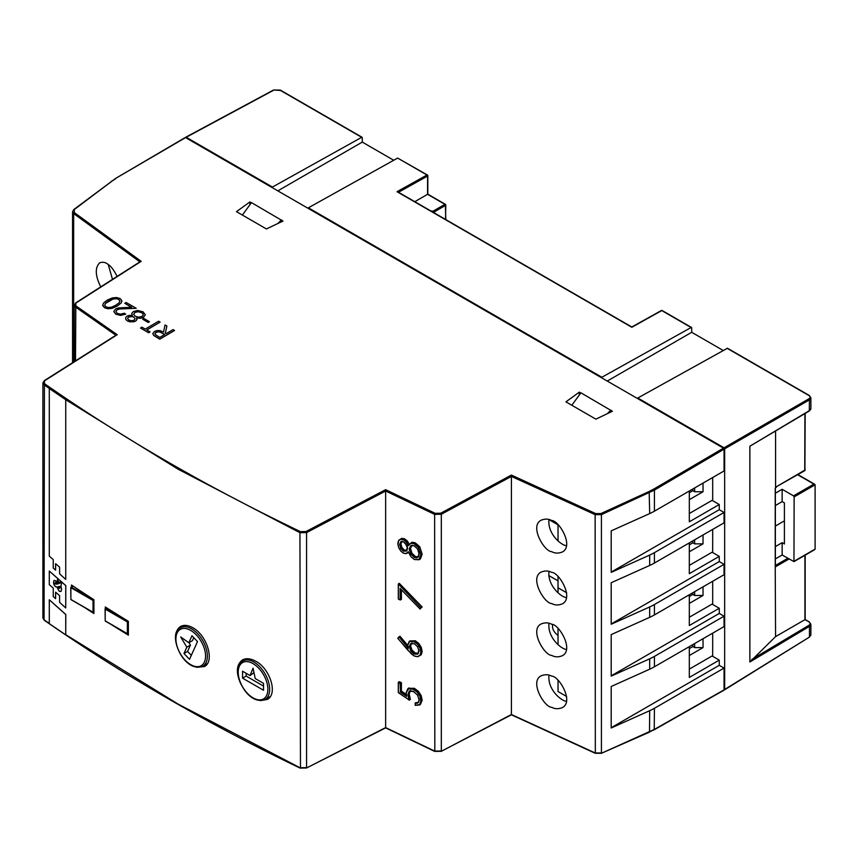 <?xml version="1.0" encoding="UTF-8"?>
<svg xmlns="http://www.w3.org/2000/svg" width="858" height="858" viewBox="0 0 858 858"><rect width="100%" height="100%" fill="white"/><g stroke="black" fill="none" stroke-linecap="round" stroke-linejoin="round"><path stroke-width="1.29" d="M53.25 559.62L53.25 568.017L55.598 570.162L55.598 563.652L59.599 567.17L59.599 573.82L65.734 579.429L65.734 399.71L49.292 388.524L49.292 556.134L53.25 559.62M55.663 563.706L55.598 570.162M65.734 399.71L65.734 579.429M65.798 399.678L49.292 388.524M65.734 607.947L65.798 585.596L49.292 571.031L49.292 584.652L53.25 588.138L53.25 596.525L55.598 598.68L55.598 592.17L59.599 595.677L59.599 602.337L65.734 607.947L65.734 585.628L49.292 571.031M55.598 598.68L55.663 592.224M59.985 582.014L59.663 583.365L57.368 579.751L56.993 581.756L58.408 583.805L57.347 584.019L55.33 580.63L54.011 580.544L53.475 582.346L54.022 584.877L55.459 586.658L56.832 586.947L59.256 591.312L60.972 591.43L61.626 589.189L60.918 586.057L61.508 583.461L59.921 582.046L59.663 583.365M57.411 579.815L57.057 581.724L58.408 583.805M54.236 580.394L53.539 582.314L54.086 584.845L55.523 586.625L56.896 586.915L59.32 591.28L61.036 591.398M49.292 599.774L65.798 614.478L65.734 634.866L65.734 614.51L49.292 599.774L49.292 623.68L65.734 634.866M59.03 588.213L59.749 588.298L59.095 588.18L60.006 587.58L59.717 586.357L58.108 586.7L59.685 588.331L59.652 586.389L58.108 586.7M56.21 584.287L55.47 582.786L54.998 583.687L56.21 584.287L55.405 582.818L54.869 583.118M75.504 360.843L75.847 302.777L140.369 261.54M49.346 388.502L44.069 384.834L42.9 382.958L42.9 617.996L44.069 619.851L44.423 380.555L116.409 334.91M44.713 383.837C121.997 437.773 207.25 487.044 300.472 531.638L299.935 532.7L178.014 469.144L65.798 399.742M65.798 634.716L178.014 704.043L299.935 767.717L306.574 767.674L306.574 532.604L306.006 531.542L300.472 531.638M385.639 727.595L385.639 491.001L434.631 514.392L434.813 751.458L385.628 727.884L306.392 768.06L385.639 727.584L434.631 751.072L441.312 750.997L441.312 514.264L440.733 513.213L435.167 513.32L434.631 514.392L441.312 514.264L511.422 476.415L511.379 475.075L595.666 513.588L595.141 514.661L601.426 514.65L654.418 490.09L724.055 449.184L723.455 448.144L185.585 137.602L115.519 178.475L185.156 137.559M511.422 714.51L511.422 476.415L595.141 514.661L595.323 753.324L511.411 714.811L441.13 751.394L511.422 714.51L595.141 752.938L601.426 752.981L601.426 514.65L600.9 513.577L595.666 513.588M73.659 362.022L73.659 213.578A0.847 0.536 -53.9 0 1 74.324 212.591L74.292 209.545A0.847 0.547 -127 0 0 73.788 209.556L73.788 209.556A0.847 0.547 -127 0 0 73.627 209.931M610.692 410.263L612.408 411.261L595.86 419.144L565.915 401.855L579.311 392.149L580.769 392.996M281.252 220.066L282.979 221.064L266.43 228.947L236.476 211.658L249.882 201.952L251.34 202.799M117.128 276.394C113.846 270.002 110.832 266.012 108.097 264.425C105.598 262.269 102.788 261.744 99.667 262.838C94.841 267.717 95.206 275.729 100.74 286.872M723.884 690.261L654.236 729.761L654.418 708.29A50.826 29.344 180 0 1 649.678 710.703L649.506 732.131L601.244 753.367L654.418 729.375L723.455 690.218M558.032 580.877L548.809 575.546M689.317 646.642L689.317 677.423L719.261 660.124L712.076 655.973L689.317 669.122M719.261 660.124L719.261 665.315L724.055 668.082L724.055 689.864L809.459 637.076L810.885 634.995L808.89 637.44M654.418 708.29L724.055 668.082M654.418 666.784L654.418 656.413L724.055 616.205L724.055 626.587L654.418 666.784A50.826 29.344 180 0 1 649.678 669.208L611.196 686.486L611.196 727.981L649.678 710.703M654.418 614.918L654.418 604.547L724.055 564.339L724.055 574.71L654.418 614.918A50.826 29.344 180 0 1 649.678 617.331L611.196 634.609L611.196 676.115L649.678 658.826A50.826 29.344 180 0 0 654.418 656.413M654.418 563.041L654.418 552.67L724.055 512.462L724.055 522.844L654.418 563.041A50.826 29.344 180 0 1 649.678 565.454L611.196 582.743L611.196 624.238L649.678 606.96A50.826 29.344 180 0 0 654.418 604.547M724.055 449.184L724.055 470.967L654.418 511.175A50.826 29.344 180 0 1 649.678 513.588L611.196 530.866L611.196 572.372L649.678 555.083A50.826 29.344 180 0 0 654.418 552.67M551.715 520.538C548.573 518.768 545.023 518.661 541.087 520.227C529.225 526.211 544.562 551.887 551.715 551.662C554.869 553.442 558.419 553.539 562.355 551.973C574.216 545.988 558.88 520.323 551.715 520.538M551.715 572.415C548.573 570.645 545.023 570.538 541.087 572.104C529.225 578.088 544.562 603.753 551.715 603.539C554.869 605.308 558.419 605.416 562.355 603.85C574.216 597.865 558.88 572.2 551.715 572.415M551.715 624.292C548.573 622.511 545.023 622.404 541.087 623.981C529.225 629.954 544.562 655.63 551.715 655.405C554.869 657.185 558.419 657.282 562.355 655.716C574.216 649.742 558.88 624.066 551.715 624.292M551.715 676.158C548.573 674.388 545.023 674.281 541.087 675.847C529.225 681.831 544.562 707.496 551.715 707.282C554.869 709.051 558.419 709.158 562.355 707.593C574.216 701.608 558.88 675.943 551.715 676.158M422.147 554.15L419.112 559.727L414.35 559.545L419.541 559.491L420.452 558.848L422.147 554.15L419.744 546.75L415.197 542.792L411.926 542.267L408.29 545.677L406.124 541.838L403.528 539.789L400.74 539.307L398.627 540.69L397.844 543.64L398.616 547.436L400.729 550.922L403.474 553.12L406.059 553.528L408.279 551.694L411.046 556.853L414.296 559.437L418.822 559.63L420.87 554.815L418.532 547.597L414.114 543.747L410.95 543.243L408.29 545.677L406.392 541.602L403.7 539.467L400.804 538.974L398.616 540.39L397.983 545.216M406.338 553.635L403.528 553.238L406.338 553.635L408.483 552.402M409.363 544.476L407.314 540.958L404.611 538.824L401.716 538.331L398.627 540.69M407.668 645.334L399.925 636.196L397.919 638.395L407.85 650.225L414.242 655.941L417.589 656.617L420.012 655.233L420.87 652.123L419.98 648.037L417.578 644.272L414.2 641.73L409.609 641.441L407.754 645.195L408.333 648.401L399.013 636.84L408 647.458M417.846 656.724L414.296 656.059L417.846 656.724L421.267 654.665L422.147 651.469L421.235 647.264L418.758 643.382L415.283 640.765L409.92 640.926M406.199 694.347L401.405 691.098L401.405 682.7L399.281 681.692L398.359 682.325L398.402 692.61L408.966 699.763M420.42 704.397L422.147 700.278L421.171 695.559L418.361 691.291L414.328 688.288L408.472 688.32M415.272 703.185L415.272 705.287L420.495 704.343L419.573 704.986L421.235 700.922L420.248 696.192L417.438 691.934L413.406 688.92L407.861 688.727L408.773 688.084M418.329 702.284L415.272 702.863L415.272 705.297M409.169 693.8L408.258 694.433L409.448 700.074L410.36 699.431L409.169 693.8L410.585 690.433M422.147 606.96L420.034 608.901L422.147 606.96L399.281 583.333L398.359 583.976L398.402 599.002L400.15 599.849L400.128 588.363L420.034 608.901L420.806 607.668L398.359 583.976L420.806 607.668M400.482 588.813L400.128 599.828L401.405 599.377L401.405 589.768M44.713 620.237L49.292 623.476M84.524 607.464A1942.458 1121.47 0 0 0 93.919 613.545L93.919 599.721A1942.458 1121.47 0 0 1 71.471 585.006L71.471 586.851M109.985 623.766A1942.458 1121.47 0 0 0 128.368 635.156L128.368 621.321A1942.458 1121.47 0 0 1 105.298 606.981L105.298 608.569M260.457 700.632L267.17 699.485C278.475 694.197 269.734 667.449 254.751 660.735C249.957 658.365 245.849 658.107 242.428 659.974C236.197 664.746 235.736 672.919 241.055 684.459M196.611 667.31L204.343 666.591C215.176 661.582 206.821 634.652 192.439 627.552C187.827 625.064 183.891 624.71 180.62 626.49C177.949 628.088 176.373 630.909 175.879 634.941M184.985 137.945L185.585 137.602L184.985 137.945M249.882 204.794L249.882 201.952M579.311 394.991L579.311 392.149M85.114 354.762L84.427 355.48M108.237 264.521L112.495 279.354M689.317 513.502L712.076 500.364L719.261 504.515L719.261 509.695L724.055 512.462M689.317 565.379L712.076 552.23L719.261 556.381L719.261 561.572L724.055 564.339M689.317 617.245L712.076 604.107L719.261 608.258L719.261 613.438L724.055 616.205M611.196 727.713L719.261 665.315M611.196 675.836L719.261 613.438M611.196 623.97L719.261 561.572M611.196 572.093L719.261 509.695M548.991 519.551C547.297 533.955 561.647 545.656 566.505 545.688M548.991 571.428C547.297 585.832 561.647 597.522 566.505 597.565M548.991 623.294C547.297 637.698 561.647 649.399 566.505 649.442M548.991 675.171C547.297 689.575 561.647 701.265 566.505 701.308M401.405 682.7L400.128 683.569L398.359 682.325L400.482 683.343L400.482 691.741L400.128 683.569M401.405 691.098L400.482 691.741L406.478 695.795M689.317 491.023L689.317 521.803L719.261 504.515M689.317 542.899L689.317 573.67L719.261 556.381M689.317 594.766L689.317 625.546L719.261 608.258M398.949 636.904L397.919 638.395M408.129 647.608L408.333 648.401L408.129 647.608M398.359 682.689L398.402 692.61M409.105 687.88L406.145 692.878L406.692 696.374L400.128 691.934M406.574 695.859L406.145 692.878M418.286 702.305L415.315 703.238M403.485 551.168L406.317 551.083L407.582 548.326L407.014 545.742L403.442 541.709L400.825 541.666L399.624 544.605L400.761 548.509L403.485 551.168L406.392 550.718L407.464 547.222M402.037 541.13L400.901 543.951L401.984 547.694L404.568 550.203L407.26 550.117M411.926 545.216L410.478 548.423L411.979 553.228L415.454 556.542L418.232 556.821M411.958 642.964L410.585 645.838L411.958 650.021L415.293 653.067L418.607 653.195M76.158 306.049L117.224 334.706L44.873 380.587M300.472 768.039L299.935 532.7L306.574 532.604L385.639 491.001L385.617 489.661L435.167 513.32M74.324 212.591L141.173 261.336L76.298 302.81M189.511 659.341L197.512 641.591L191.977 635.757L188.824 642.749L180.695 636.947L186.829 647.168L183.977 653.506L189.511 659.341M188.974 642.663L190.433 645.087L187.57 651.426L191.302 655.362M187.57 651.426L183.977 653.506M190.433 645.087L186.829 647.168M193.779 637.655L192.417 640.669L188.824 642.749M93.919 612.419L93.039 612.237L93.039 600.471L70.882 587.676L70.882 599.442L93.64 612.58L93.919 600.321M128.368 633.772L127.37 633.665L127.37 621.9L105.202 609.105L105.202 620.87L127.96 634.008L128.368 621.675M610.853 410.36L580.898 392.814L571.814 405.266M607.228 413.728L610.853 410.103M272.436 187.741L272.436 187.055L361.69 137.323L362.28 137.677L362.28 142.096L393.715 160.253M362.28 142.096L277.82 190.862M601.866 377.938L601.866 377.252L691.119 327.52L691.709 327.874L691.709 332.293L723.155 350.45M691.709 332.293L607.26 381.059M273.402 90.358L185.585 137.602L186.186 137.259L272.436 187.055M724.055 689.864L724.656 689.521L724.656 448.831L724.055 447.801L808.869 398.831C810.435 397.715 810.413 396.6 808.815 395.463L809.405 395.817M724.656 448.831L809.459 399.871L810.885 397.876L809.223 395.431L727.477 348.23L637.805 398.005L724.055 447.801M637.805 398.005L637.805 398.691M712.676 477.541L712.676 500.707M712.676 529.407L712.676 552.584M712.676 581.284L712.676 604.45M712.676 633.15L712.676 656.327M445.785 219.573L445.356 204.301L427.82 194.176L427.82 175.708A0.847 0.847 0 0 0 427.391 174.978L427.563 176.062L427.391 174.978L397.629 158.076L308.376 207.808L601.866 377.252M308.376 207.808L308.376 208.494M281.424 220.163L251.469 202.617L242.385 215.068M277.799 223.53L281.424 219.905M398.477 192.267L427.563 176.062L427.563 194.316L414.8 201.684M274.002 90.036L280.534 90.465M751.801 445.045L749.871 446.214L749.871 662.001L809.459 626.372L809.459 637.076L724.484 689.907M808.869 398.831L809.459 399.871L809.287 410.971L749.871 446.214L809.459 410.585A5.084 2.939 180 0 0 810.885 408.547L810.885 397.769M552.627 624.731A25.408 14.672 0 0 0 552.498 626.243A25.408 14.672 0 0 0 558.032 635.381M430.716 210.875L433.719 211.325L434.47 213.041M557.979 524.828L548.981 519.626M775.224 565.905L775.568 636.615L749.871 662.001M777.369 486.175L804.74 470.667A0.847 0.847 0 0 0 805.169 469.927L775.568 487.215L775.568 431.124M775.224 566.409L775.224 488.234L776.629 486.894M661.164 310.918L631.831 327.263L398.219 192.396L397.029 191.699L426.984 175.011L397.629 158.076M775.568 636.615L804.922 619.669L809.223 621.868L805.169 619.53L805.169 555.147M775.353 566.162L775.353 488.127M775.353 566.098L775.568 566.763L789.049 558.976M689.317 603.41L703.034 595.484L694.648 595.484L694.648 591.688M692.856 592.728L692.856 594.444L694.648 595.484M692.856 594.444L689.317 596.492M689.317 655.523L703.034 647.608L694.648 647.608L694.648 643.564M692.856 644.594L692.856 646.567L694.648 647.608M692.856 646.567L689.317 648.605M703.034 647.608L703.034 638.717M703.034 595.484L703.034 586.851M566.623 696.492L558.032 691.537L558.032 680.491M558.032 644.637L558.032 628.614M558.032 592.76L558.032 576.748M566.623 592.749L558.032 587.794L566.623 592.749M784.405 520.849L775.353 526.083M775.353 546.6L782.153 542.674L784.405 543.972L784.405 502.927L782.153 501.619L775.353 505.555M782.153 542.674L782.153 554.997L793.961 561.615L794.133 496.9L793.532 495.87L813.899 484.105L815.1 484.802L815.1 549.12L813.899 549.817M793.532 495.87L782.153 489.296L782.153 501.619M782.153 489.296L775.353 493.221M775.353 558.933L782.153 554.997M797.683 474.742L815.1 484.802L794.133 496.9M689.317 499.667L703.034 491.741L694.648 491.741L694.648 487.945M692.856 488.985L692.856 490.701L694.648 491.741M692.856 490.701L689.317 492.749M689.317 551.78L703.034 543.854L694.648 543.854L694.648 539.811M692.856 540.851L692.856 542.824L694.648 543.854M692.856 542.824L689.317 544.862M703.034 543.854L703.034 534.974M703.034 491.741L703.034 483.097M558.032 540.894L558.032 524.871M242.557 678.152L263.524 690.25L263.524 683.333L255.255 678.571L253.035 668.189L250.043 675.557L242.557 671.235L242.557 678.152L246.149 676.072L263.524 686.1M246.149 673.305L246.149 676.072M253.989 672.618L250.043 675.557M102.681 305.126L104.547 307.743L107.936 308.741L112.13 308.344L117.278 306.049L121.16 303.024L121.815 300.579M121.815 300.504L120.077 298.552L116.624 297.533L112.291 297.93L107.186 300.15L103.41 303.164L102.767 305.684L104.547 307.679L107.936 308.676L112.13 308.279L117.278 305.984L121.16 302.96L121.89 301.104M119.927 301.158L118.694 299.378L116.205 298.702L112.966 299.099L105.437 303.442L104.719 305.459M102.681 305.169L102.767 305.759M108.612 300.944L105.437 303.378L104.719 305.384L105.899 306.832L108.398 307.507L111.658 307.132L115.916 305.158L119.251 302.67L119.884 300.772L118.694 299.313L116.205 298.627L112.966 299.024L108.612 301.008M136.626 318.05L140.605 318.297L143.49 317.363L145.313 314.607M125.676 317.567L125.772 319.315L127.37 320.86L133.151 321.889L135.607 321.106L136.862 319.744L136.626 317.986L140.605 318.221L143.49 317.299L145.302 314.757L142.996 311.786L137.494 310.467L133.365 311.593L131.853 313.245L132.304 315.487L129.365 315.369L127.048 316.119L125.676 317.567L125.772 319.38L125.676 317.642L125.772 319.38L127.37 320.924L130.105 321.889L135.607 321.182L136.969 319.165M131.767 313.856L131.853 313.245M131.853 313.32L132.314 315.562M143.136 315.315L143.018 313.953L141.581 312.666L138.052 311.733L134.867 312.494L133.687 314.371M135.049 318.758L133.859 317.074L132.111 316.484L128.475 317.01L127.542 318.393L128.882 320.045L131.606 320.785L134.116 320.238L135.049 318.693L133.859 317.138L132.111 316.559L128.475 317.085L127.542 318.479M136.862 319.809L136.969 319.208M138.706 317.17L142.042 316.409L143.136 315.251L143.018 313.878L141.581 312.591L138.052 311.669L134.867 312.43L133.676 314.296L135.156 316.27L138.706 317.17M143.136 315.251L143.018 313.953M115.873 311.54L117.096 309.738L119.498 308.934L136.197 308.29L126.169 302.499L124.753 303.324L131.585 307.271L118.597 307.883L115.637 308.923L113.782 311.475L115.766 314.221L120.624 315.401L125.676 314.135L124.249 313.234L120.528 314.178L117.235 313.385L115.873 311.518M124.753 303.324L131.478 307.271M115.873 311.615L117.096 309.813L119.498 309.009L136.197 308.29M113.782 311.475L115.766 314.157L120.624 315.326L125.676 314.06M152.81 333.451L153.668 335.446L159.749 339.189L174.549 330.502L173.08 329.579L166.195 333.623L165.347 333.129L166.902 326.019L165.09 324.968L163.535 332.078L160.135 330.673L157.121 330.544L154.429 331.467L152.788 333.687M165.369 333.14L166.902 326.019M164.693 334.502L159.749 331.949L157.733 331.832L155.942 332.421L154.998 333.451L155.18 334.577M152.81 333.376L153.657 335.371L159.749 339.125L174.549 330.427M164.757 334.47L159.738 331.874L157.733 331.767L154.998 333.376L155.18 334.502L159.717 337.43L164.757 334.47M154.998 333.451L155.18 334.502M140.53 328.024L148.627 332.775L150.064 331.853L146.772 329.955L160.124 322.104L158.623 321.235L145.259 329.086L141.967 327.177L140.53 328.024L148.627 332.7L150.064 331.853M146.825 329.987L160.124 322.104M142.675 319.208L148.23 322.479L149.442 321.696L143.897 318.49L142.675 319.208L148.23 322.415M148.23 322.479L149.442 321.696M306.006 531.542L385.617 489.661M440.733 513.213L511.379 475.075M600.9 513.577L649.163 491.473L649.678 513.588M654.418 511.175L654.418 490.09L653.817 489.049L649.163 491.473M653.817 489.049L723.455 448.144M111.165 181.639A0.847 0.547 53 0 1 111.83 181.242L115.937 178.518M111.83 181.242L74.292 209.545M75.847 302.777L74.335 305.169L75.504 307.046L115.905 335.242M115.519 178.475L73.788 209.556L72.565 211.744L73.659 213.578L139.865 261.862M649.678 669.208L649.678 658.826M649.678 617.331L649.678 606.96M649.678 565.454L649.678 555.083M411.926 542.267L408.387 545.173M415.197 542.792L410.95 543.243M419.744 546.75L418.822 547.383L414.114 543.747M420.87 554.815L418.532 547.597M419.541 559.491L418.822 559.63M406.059 553.528L408.387 552.134M403.056 552.906L400.707 550.975L398.616 547.436M401.716 538.331L400.74 539.307M404.611 538.824L403.528 539.789M407.314 540.958L406.124 541.838M407.722 645.184L407.872 646.535M415.283 640.765L414.36 641.409L409.631 641.119L407.754 645.195M418.758 643.382L417.846 644.026L414.2 641.73M421.235 647.264L420.313 647.908L417.578 644.272M422.147 651.469L421.235 652.112L419.98 648.037M421.267 654.665L420.345 655.298L420.87 652.123M417.589 656.617L420.012 655.233M413.599 655.598L411.443 654.021M414.328 688.288L413.245 689.242L408.161 688.845L406.177 693.082M418.361 691.291L417.181 692.181L413.245 689.242M421.171 695.559L419.916 696.331L417.181 692.181M422.147 700.278L420.87 700.943L419.916 696.331M415.218 702.992L415.218 705.34L419.541 705.008L420.87 700.943M419.058 698.659L418.672 701.823L417.331 703.27L415.154 703.195M418.672 701.823L417.374 702.938M409.105 700.182L407.893 694.454L409.663 691.076L414.028 691.687M413.331 691.323L409.363 690.98L413.17 691.226L417.471 695.012L419.197 699.989L418.683 702.112L417.331 703.27M398.359 584.437L398.359 599.002L400.128 599.828M411.1 556.853L414.296 559.437M408.322 551.973L411.046 556.853M398.605 547.329L397.844 543.64M397.812 543.425L398.616 540.39M411.54 654.075L397.79 638.32M415.09 705.19L419.262 704.89M419.154 699.785L418.683 702.112M417.492 694.98L419.197 699.989M413.17 691.226L417.471 695.012M407.893 694.454L409.363 690.98M410.757 554.053L414.371 557.507L416.795 557.925L418.543 556.703L419.154 553.968L417.664 548.991L414.157 545.731L410.703 545.763L409.202 549.077L410.757 554.053L414.532 557.185L416.849 557.593L418.532 556.413L419.004 552.273M419.09 651.168L417.664 646.814L414.21 643.639L410.735 643.511L409.309 646.503L410.735 650.857L414.21 654.032L417.664 654.161L418.961 649.903M407.582 548.326L405.416 543.339L403.603 541.806L400.954 541.87L399.989 544.583L401.072 548.326L403.657 550.847L404.568 550.203M406.317 551.083L407.55 548.123M400.761 548.509L401.984 547.694M399.624 544.605L400.901 543.951M400.825 541.666L403.442 541.709M414.371 557.507L415.454 556.542M409.202 549.077L411.057 553.871L411.979 553.228M410.703 545.763L409.566 549.056L410.478 548.423M414.157 545.731L411.014 545.86M418.543 556.703L416.849 557.593L418.532 556.413M416.795 557.925L417.771 556.949M417.664 654.161L418.994 651.061L417.61 646.835L414.371 643.736L410.864 643.715L409.663 646.482L411.036 650.664L414.371 653.71L417.685 653.828L419.058 650.965M414.21 654.032L415.293 653.067M410.735 650.857L411.958 650.021M409.309 646.503L410.585 645.838M410.735 643.511L414.21 643.639M42.9 617.996L44.241 620.237C121.557 674.045 206.853 723.337 300.118 768.103L306.006 768.007M600.9 753.292L595.666 753.249M654.236 729.761L649.163 732.046M440.733 751.34L435.167 751.394M196.407 634.995A20.967 12.109 -120 0 0 176.051 641.312A20.967 12.109 -120 0 0 199.785 666.334A20.967 12.109 -120 0 0 196.407 634.995M197.64 633.719A22.233 12.838 -120 0 0 180.448 627.809C166.913 633.032 183.14 673.38 202.681 666.334A22.233 12.838 -120 0 0 197.64 633.719M93.844 599.667L71.182 587.162L70.882 587.676L73.069 586.068M93.34 612.548L70.967 599.635L93.039 612.237M72.951 585.993L70.753 587.505L70.882 599.088M93.039 600.471L93.64 600.471L93.039 600.471M128.078 621.149L105.502 608.59L105.202 609.105L106.724 607.882M127.66 633.976L105.287 621.063L127.37 633.665M106.607 607.807L105.084 608.933L105.202 620.516M279.944 90.122L361.69 137.323M427.563 194.316L444.937 204.343L433.151 211.154M445.538 219.434L445.785 205.041A0.847 0.847 0 0 0 445.356 204.301L445.538 205.384L434.47 211.765M727.058 348.262L808.815 395.463M691.119 327.52L662.365 310.918M804.922 413.577L804.74 470.667M804.922 469.583L805.169 413.438M810.885 408.547L808.869 410.939M751.801 659.448L808.858 625.343L809.459 626.372A5.084 2.939 0 0 0 810.885 624.334L809.223 621.868M804.922 555.287L804.922 619.669M433.719 211.325L433.719 212.602M808.858 625.343A4.236 2.445 -0 0 0 808.804 621.911M775.353 565.497L787.848 558.29M794.133 561.229L815.1 549.12M267.868 689.306A20.967 12.109 -120 0 0 245.624 661.636A20.967 12.109 -120 0 0 245.624 691.291A20.967 12.109 -120 0 0 267.868 689.306M269.648 689.306A22.233 12.838 -120 0 0 259.899 666.88A22.233 12.838 -120 0 0 242.739 661.014C229.215 666.226 245.431 706.574 264.983 699.527A22.233 12.838 -120 0 0 269.648 689.306M74.335 305.169L74.335 361.583M72.565 211.744L72.565 362.719M398.981 636.861L397.79 638.234M408.129 647.908L407.657 645.087L409.298 641.323M398.305 682.475L398.305 692.631L409.223 700.021M406.542 696.063L406.091 692.974L407.861 688.727M398.305 584.148L398.305 599.045L400.321 600.01M400.289 588.609L420.13 609.083M411.003 545.86C411.196 545.291 412.269 545.28 414.21 545.849L417.61 549.023L419.069 553.86L417.825 557.207M44.423 380.555L42.9 382.958M202.681 666.334L207.304 663.727M180.448 627.809L184.556 625.385M362.108 137.291L280.351 90.09L273.595 89.983L185.768 137.216M691.537 327.477L662.183 310.542A0.847 0.847 0 0 0 661.346 310.532L631.82 326.984L397.855 191.902M810.885 634.995L810.885 624.334M797.929 474.603L814.746 484.309M814.746 549.613L793.961 561.615M264.983 699.527L270.249 696.557M242.739 661.014L246.546 658.762"/></g></svg>
